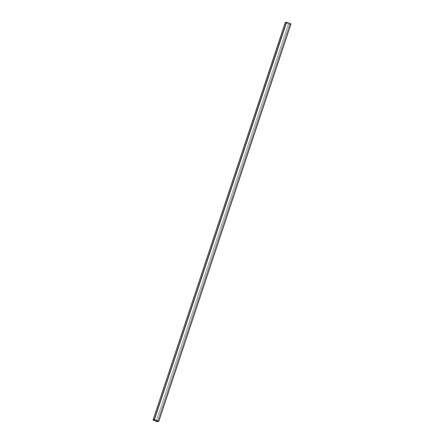 <?xml version="1.0" encoding="UTF-8"?>
<svg xmlns="http://www.w3.org/2000/svg" width="444" height="444" viewBox="0 0 444 444"><rect width="100%" height="100%" fill="white"/><g stroke="black" fill="none" stroke-linecap="round" stroke-linejoin="round"><path stroke-width="0.33" stroke-dasharray="2.22 1.67" d="M286.458 23.193L288.389 23.954L286.452 23.193L154.262 420.557L286.458 23.193L288.384 23.954L156.205 421.317L288.389 23.954L156.199 421.317L288.389 23.954L286.458 23.193L154.268 420.557L286.452 23.193L288.384 23.954L286.43 23.205L154.246 420.568L286.43 23.205L288.384 23.954L156.199 421.317L288.384 23.954L286.452 23.193L154.262 420.557L286.452 23.193M290.959 23.948L289.671 24.437L157.487 421.8L289.671 24.437L285.287 22.727L153.102 420.091L285.264 22.705L153.08 420.068L285.264 22.705L286.552 22.217L154.368 419.58L286.552 22.217L290.898 23.909L158.713 421.273L290.92 23.932L158.736 421.295L290.92 23.932L289.632 24.42L157.448 421.783L289.582 24.409L157.381 421.778L289.571 24.414L285.226 22.688L153.091 420.096L285.276 22.727L289.671 24.437L290.959 23.948L158.78 421.301M286.602 22.228L154.418 419.591L286.602 22.228L285.264 22.705L289.632 24.42L290.92 23.932L286.552 22.217L154.368 419.58L286.552 22.217L285.264 22.705L289.632 24.42L290.92 23.932L286.602 22.228L154.418 419.591L286.602 22.228L290.898 23.909L158.713 421.273L290.92 23.932L158.736 421.295L290.92 23.932L289.632 24.42L157.448 421.783L289.582 24.409L157.398 421.772L289.582 24.409L285.287 22.727L153.102 420.091L285.264 22.705L153.08 420.068L285.264 22.705L286.602 22.228M156.177 421.328L288.361 23.959L156.177 421.328M285.259 22.705L153.075 420.068L285.259 22.705M290.925 23.932L158.741 421.295L290.925 23.932"/><path stroke-width="0.67" d="M156.205 421.317L154.251 420.551L156.199 421.317M153.091 420.096L157.381 421.778L158.774 421.312L290.959 23.948L158.724 421.273L290.909 23.904L286.619 22.222L154.429 419.586L286.619 22.222L154.329 419.563L286.513 22.2L285.226 22.688L153.041 420.052L154.329 419.563L158.724 421.273L157.381 421.778L153.041 420.052L285.276 22.727M290.959 23.948L158.78 421.306M158.724 421.273L154.429 419.586L153.08 420.068L157.448 421.783L158.713 421.273L154.329 419.563L153.041 420.052L285.22 22.694L286.619 22.222L290.909 23.904M153.08 420.068L154.368 419.58L158.736 421.295L157.448 421.783L153.08 420.068L154.368 419.58L158.713 421.273L157.448 421.783L153.08 420.068L157.448 421.783L158.713 421.273L154.368 419.58L153.08 420.068"/></g></svg>
